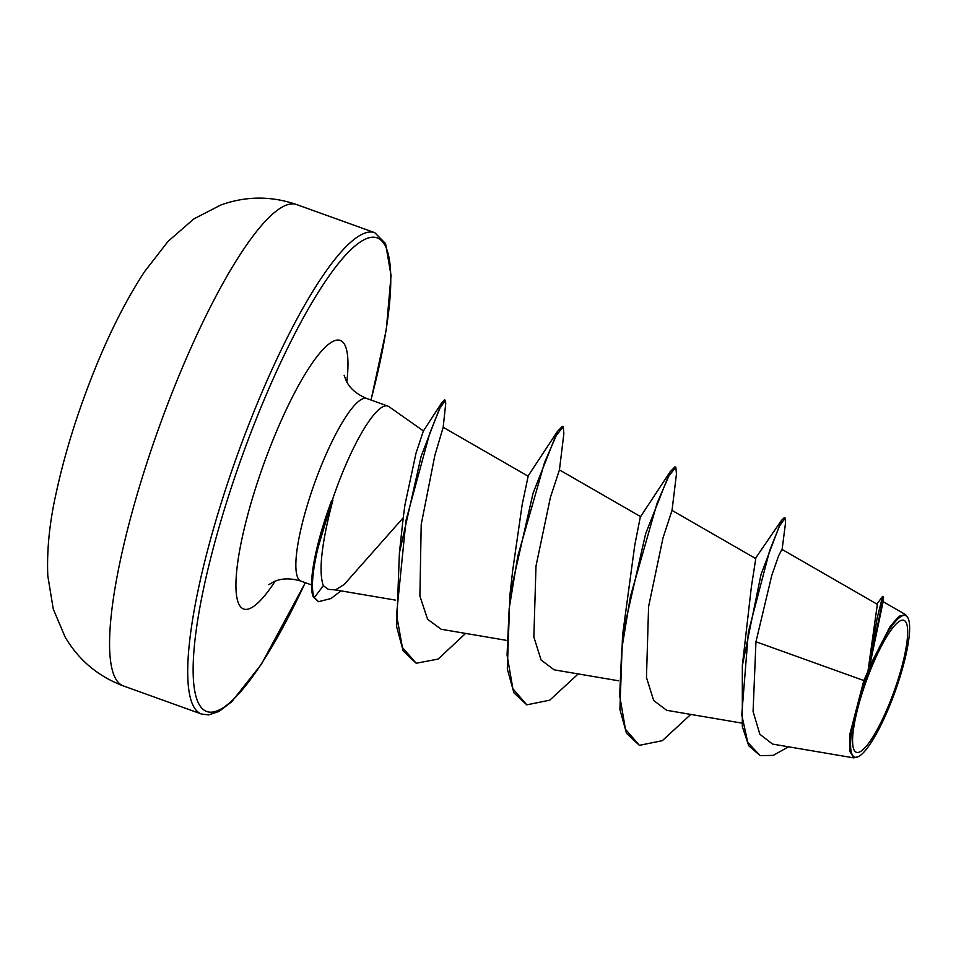 <?xml version="1.0" encoding="UTF-8"?>
<svg xmlns="http://www.w3.org/2000/svg" width="956" height="956" viewBox="0 0 956 956"><rect width="100%" height="100%" fill="white"/><g stroke="black" fill="none" stroke-linecap="round" stroke-linejoin="round"><path stroke-width="1.43" d="M891.004 699.493A70.135 14.818 -70.2 0 1 854.831 751.177A70.135 14.818 -70.2 0 1 869.243 673.144A70.135 14.818 -70.2 0 1 905.416 621.448A70.135 14.818 -70.2 0 1 891.004 699.493M891.781 700.437A75.189 15.882 -70.2 0 1 858.5 756.555A75.189 15.882 -70.2 0 1 868.454 672.188A75.189 15.882 -70.2 0 1 908.2 618.401A75.189 15.882 -70.2 0 1 891.781 700.437M863.83 680.541L867.94 671.435L877.357 604.323L781.948 549.365L778.614 555.771L771.779 575.369L755.957 641.763L863.83 680.541L849.932 733.909L849.573 751.058L853.863 757.881L858.5 756.555M423.448 430.953L388.889 406.623A97.058 20.494 109.8 0 0 387.825 406.073A97.058 20.494 109.8 0 0 339.918 479.171A97.058 20.494 109.8 0 0 332.162 500.621L332.903 500.072C321.586 543.092 318.396 571.64 323.331 585.729L328.374 589.362L335.484 589.924L344.172 584.498L403.205 517.817L404.926 504.947L416.027 453.108L423.341 431.096L441.768 402.691L444.456 399.907L445.388 400.253L445.735 403.432L443.178 427.32L434.872 455.319L421.202 524.569L419.899 596.042L427.571 619.249L441.146 629.239M332.162 500.621L314.512 559.332A93.102 19.658 109.8 0 0 313.425 597.249L314.357 597.584L323.331 585.729M782.02 550.154L785.509 523.099L785.163 518.044L784.231 517.71L781.458 520.387L761.012 574.532L742.334 665.651L751.356 587.008L755.778 558.615L672.02 510.396L662.986 537.977L648.586 606.642L646.471 677.505L653.689 700.509L666.726 710.32L741.76 723.083M690.794 714.419L662.341 740.673L639.385 745.345L626.503 733.3L619.906 709.483L622.535 635.334L634.772 545.147L640.293 517.1L670.084 471.858L674.936 466.875L675.868 467.209L676.442 474.116L672.02 510.504M512.751 569.991L522.179 504.601L528.154 476.219L443.178 427.284M465.608 633.41L438.135 659.066L416.195 663.249L403.193 650.964L396.644 626.778L399.393 553.01L403.205 517.817M559.415 469.922L550.393 497.467L535.993 566.131L533.854 636.983L541.096 660.022L554.133 669.821M755.957 641.763L753.077 711.491L759.865 734.256L772.567 744.091L853.851 757.893M876.939 604.049L882.603 596.377L883.547 596.807L883.093 601.802L869.59 666.511L890.203 626.323L899.106 616.19L905.583 614.624L908.2 618.401M742.334 665.651L742.322 726.572L748.727 745.764L760.163 755.622L773.213 755.395L788.533 746.803M882.603 596.377L877.082 618.484L867.94 671.435M785.163 518.044L779.475 526.063L769.64 550.668L748.381 631.976L741.76 714.98L747.783 742.453L760.163 755.622M883.547 596.807L867.976 671.136M869.59 666.511L869.637 665.388M622.535 635.334L645.635 533.723L670.084 471.858M578.201 673.92L549.748 700.174L526.804 704.847L513.91 692.801L507.313 668.973L509.942 594.811L533.054 493.212L557.491 431.347L562.343 426.364L563.275 426.711L563.861 433.618L559.427 470.017M399.393 553.01L421.094 456.466L441.768 402.691M340.957 590.868L331.027 598.528L318.539 601.683L313.425 597.249M639.385 745.345L625.463 729.249L619.655 695.586L621.77 649.1L630.41 596.484L657.107 503.119L668.961 475.813L675.868 467.209M526.804 704.847L512.882 688.738L507.062 655.075L509.178 608.59L517.817 555.986L544.514 462.62L556.368 435.315L563.275 426.711M416.195 663.249L402.392 647.439L396.537 614.744L406.037 520.279L429.758 433.295L439.903 408.236L445.388 400.253M318.539 601.683L314.357 597.584A93.102 19.658 109.8 0 1 332.903 500.072M331.684 500.454A93.102 19.658 109.8 0 0 314.512 559.332M170.347 397.206A255.802 54.026 109.8 0 0 123.444 685.954C98.098 676.406 78.631 660.058 65.068 636.923L53.273 609.068L47.8 575.859C46.725 550.011 49.557 522.179 56.308 492.352C64.279 455.761 75.811 418.071 90.892 379.269C107.096 337.504 124.949 301.678 144.452 271.779L168.113 241.306L193.781 218.972L220.693 205.062C245.8 195.98 271.11 195.813 296.623 204.56A255.802 54.026 109.8 0 0 170.347 397.206M123.444 685.954L201.585 714.072A255.802 54.026 -70.2 0 1 248.488 425.324A255.802 54.026 -70.2 0 1 374.752 232.666L296.623 204.56M305.239 582.658A251.691 53.154 -70.2 0 1 196.757 698.956A251.691 53.154 -70.2 0 1 252.91 427.452A251.691 53.154 -70.2 0 1 369.602 237.638A251.691 53.154 -70.2 0 1 370.952 400.002M311.525 584.917L301.104 581.176A97.058 20.494 -70.2 0 1 318.91 471.607A97.058 20.494 -70.2 0 1 366.817 398.521C356.911 394.41 350.075 388.602 346.311 381.085L344.124 375.278M275.161 581.152A142.731 30.15 -70.2 0 1 236.001 589.159A142.731 30.15 -70.2 0 1 269.807 447.922A142.731 30.15 -70.2 0 1 327.382 345.259A142.731 30.15 -70.2 0 1 346.801 382.006M201.585 714.072L208.623 714.921L218.996 711.455L231.591 701.883L261.311 664.36L305.346 582.694M618.592 680.78L554.133 669.833M640.747 516.706L559.427 469.898M505.999 640.281L441.146 629.263M395.39 600.105L335.341 589.912M883.081 601.659L905.583 614.612M755.419 558.412L781.458 520.387M387.825 406.073L366.817 398.521M301.104 581.176C290.887 578.033 281.924 578.153 274.241 581.523L268.815 584.618M371.048 400.038L386.284 329.689L391.052 275.471L385.567 243.589L374.752 232.666M512.739 569.991L509.942 594.811M527.7 476.59L557.491 431.347"/></g></svg>
